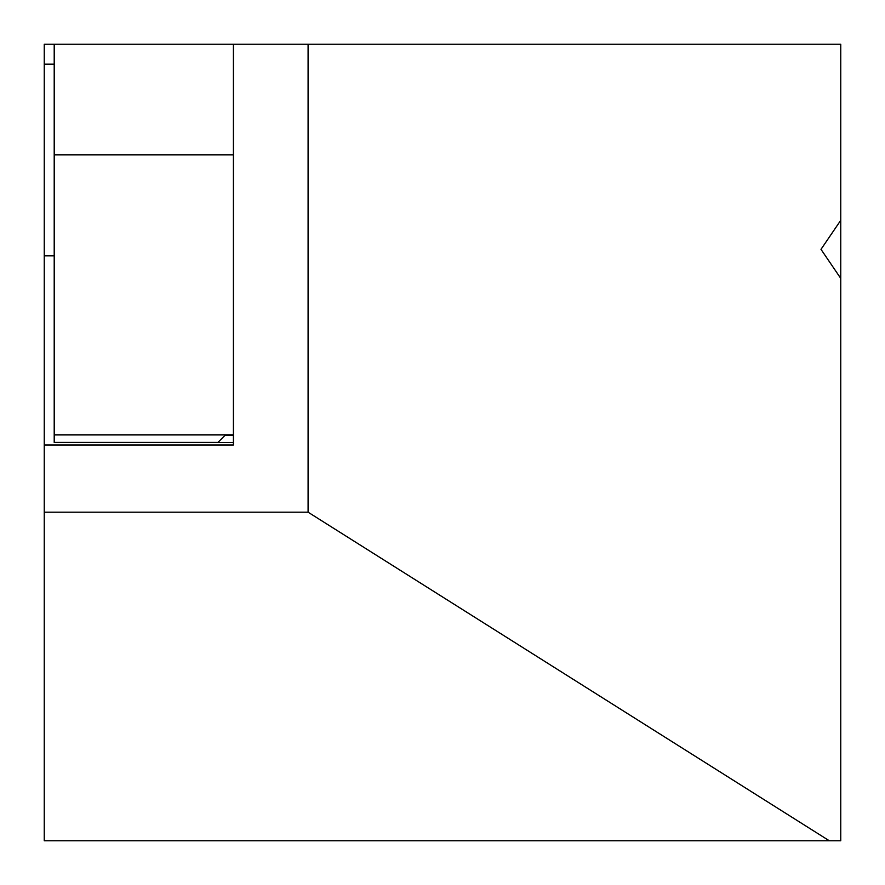 <?xml version="1.0" encoding="UTF-8"?>
<svg xmlns="http://www.w3.org/2000/svg" width="885" height="885" viewBox="0 0 885 885"><rect width="100%" height="100%" fill="white"/><g stroke="black" fill="none" stroke-linecap="round" stroke-linejoin="round"><path stroke-width="1.33" d="M44.25 444.989L44.25 44.25L308.091 44.25L308.091 512.194L44.25 512.194L44.25 444.989L233.419 444.989L233.419 442.5L217.865 442.5L225.454 434.911M840.75 249.349L840.75 220.31L820.992 249.349L840.75 278.388L840.75 249.349M840.75 220.31L840.75 44.25L308.091 44.25M44.25 512.194L44.25 840.75L840.75 840.75L840.75 278.388M233.419 434.911L54.206 434.911L54.206 154.875L233.419 154.875L233.419 444.989M829.267 840.75L308.091 512.194M54.206 64.162L44.25 64.162M54.206 255.82L44.25 255.82M233.419 154.875L233.419 44.25M54.206 434.911L54.206 442.5L217.865 442.5M54.206 154.875L54.206 44.25M54.206 442.378L217.987 442.378L225.022 435.331L233.419 435.331"/></g></svg>
